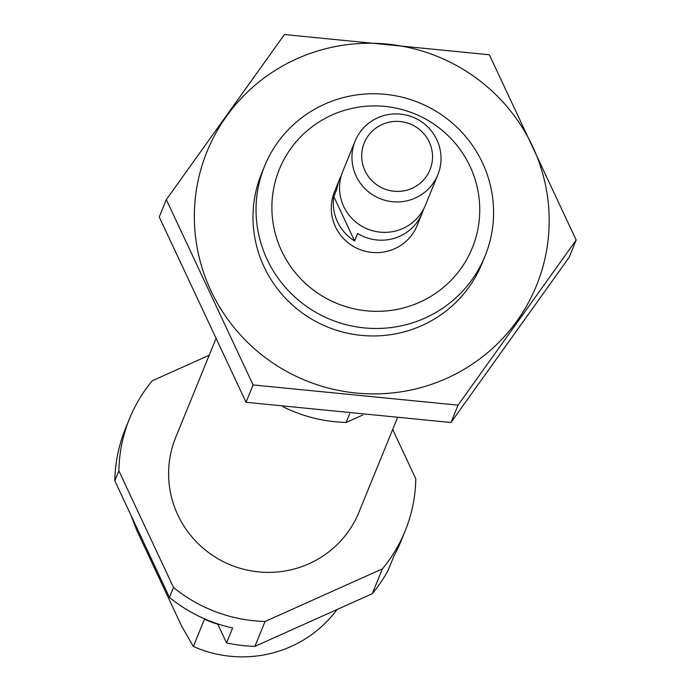 <?xml version="1.0" encoding="UTF-8"?>
<svg xmlns="http://www.w3.org/2000/svg" width="691" height="691" viewBox="0 0 691 691"><rect width="100%" height="100%" fill="white"/><g stroke="black" fill="none" stroke-linecap="round" stroke-linejoin="round"><path stroke-width="1.04" d="M423.635 209.045A44.647 43.913 -157.8 0 1 422.227 213.044L417.165 225.482A44.647 43.913 -157.8 0 1 377.027 252.638A44.647 43.913 -157.8 0 1 335.437 226.734A44.647 43.913 -157.8 0 1 334.479 191.778L339.549 179.34A44.647 43.913 -157.8 0 1 341.337 175.505M217.812 624.241A119.051 117.099 -157.8 0 1 204.458 619.24L204.268 618.713M392.687 429.465L415.783 478.785A148.815 146.371 -157.8 0 1 405.142 530.982L401.091 540.932A148.815 146.371 -157.8 0 1 394.155 555.538L388.074 570.464A148.815 146.371 -157.8 0 1 372.25 593.742L254.901 646.361A148.815 146.371 -157.8 0 1 226.544 642.898L217.622 623.852M130.789 514.881L136.611 529.988L181.785 626.417L193.359 646.474L204.458 619.24M405.142 530.982A148.815 146.371 -157.8 0 1 382.391 568.866L265.042 621.485A148.815 146.371 -157.8 0 1 173.493 587.436L169.442 597.387L114.827 480.798A148.815 146.371 -157.8 0 1 125.468 428.601L129.528 418.651A148.815 146.371 -157.8 0 1 152.279 380.767L209.2 355.243M173.493 587.436L118.878 470.847L114.827 480.798M118.878 470.847A148.815 146.371 -157.8 0 1 129.528 418.651M382.391 568.866L372.25 593.742M226.544 642.898L232.625 627.972A148.815 146.371 -157.8 0 1 169.442 597.387M265.042 621.485L254.901 646.361M337.139 609.479A119.051 117.099 -157.8 0 1 193.359 646.474M397.282 418.185L358.975 512.169A98.96 97.336 -157.8 0 1 270.017 572.373A98.96 97.336 -157.8 0 1 177.82 514.959A98.96 97.336 -157.8 0 1 175.687 437.463L215.635 339.454M281.591 250.885A104.168 102.458 -157.8 0 1 384.956 106.431A104.168 102.458 -157.8 0 1 460.906 268.574A104.168 102.458 -157.8 0 1 281.591 250.885M267.115 259.41A119.051 117.099 -157.8 0 1 264.558 166.186A119.051 117.099 -157.8 0 1 418.996 102.683A119.051 117.099 -157.8 0 1 485.056 256.05A119.051 117.099 -157.8 0 1 378.029 328.475A119.051 117.099 -157.8 0 1 267.115 259.41M362.663 415.058L346.148 422.469L349.681 413.805M346.148 422.469A148.815 146.371 -157.8 0 1 282.852 406.662M446.619 378.383A177.837 174.909 -157.8 0 1 195.026 201.141A177.837 174.909 -157.8 0 1 473.637 76.209A177.837 174.909 -157.8 0 1 446.619 378.383M483.467 259.756A119.051 117.099 -157.8 0 1 421.881 325.565A119.051 117.099 -157.8 0 1 288.613 301.44A119.051 117.099 -157.8 0 1 263.098 169.943M166.315 199.639L253.113 384.939L458.047 405.151L576.173 240.071L489.375 54.77L284.442 34.55L166.315 199.639L159.241 216.991L246.039 402.292L253.113 384.939M576.173 240.071L569.099 257.432L450.973 422.512L246.039 402.292M458.047 405.151L450.973 422.512M422.227 213.044A44.647 43.913 -157.8 0 1 357.627 233.454L354.587 240.917L333.805 196.564A44.647 43.913 22.2 0 0 354.587 240.917M339.549 179.34A44.647 43.913 -157.8 0 0 336.845 189.101L333.805 196.564M429.232 141.983A35.517 34.93 -157.8 0 1 393.991 191.226A35.517 34.93 -157.8 0 1 368.104 135.954A35.517 34.93 -157.8 0 1 429.232 141.983M436.867 139.807A44.647 43.913 -157.8 0 1 437.826 174.763A44.647 43.913 -157.8 0 1 379.912 198.576A44.647 43.913 -157.8 0 1 355.148 141.068A44.647 43.913 -157.8 0 1 395.278 113.903A44.647 43.913 -157.8 0 1 436.867 139.807M437.826 174.763L425.423 205.21A44.647 43.913 -157.8 0 1 367.508 229.023A44.647 43.913 -157.8 0 1 342.736 171.506L355.148 141.068M264.558 166.186L261.518 173.648M485.056 256.05L482.007 263.513"/></g></svg>
